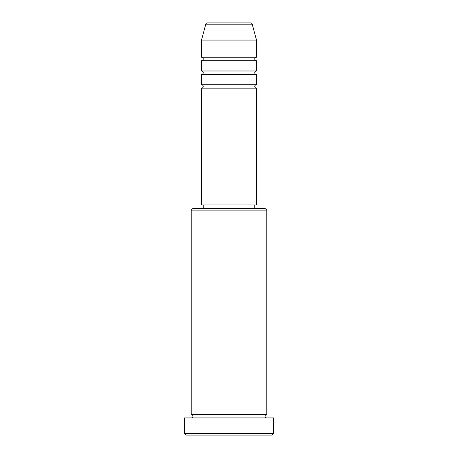<?xml version="1.0" encoding="UTF-8"?>
<svg xmlns="http://www.w3.org/2000/svg" width="458" height="458" viewBox="0 0 458 458"><rect width="100%" height="100%" fill="white"/><g stroke="black" fill="none" stroke-linecap="round" stroke-linejoin="round"><path stroke-width="0.34" stroke-dasharray="2.29 1.72" d="M201.52 88.165L256.48 88.165M201.52 84.73L256.48 84.73M201.52 74.425L256.48 74.425M201.52 70.99L256.48 70.99M201.52 60.685L256.48 60.685M201.52 57.25L256.48 57.25M191.215 417.925L266.785 417.925L191.215 417.925M191.215 414.49L266.785 414.49M254.763 204.955L203.238 204.955L254.763 204.955M254.763 208.39L203.238 208.39L254.763 208.39M201.52 40.075L256.48 40.075M186.062 435.1L271.938 435.1M184.345 417.925L273.655 417.925M273.655 433.382L184.345 433.382M191.215 210.108L266.785 210.108M265.067 208.39L192.933 208.39M201.52 204.955L256.48 204.955M205.779 24.171L252.221 24.171"/><path stroke-width="0.69" d="M250.56 22.9L207.44 22.9L250.56 22.9A1.718 1.718 0 0 1 252.221 24.171L256.48 40.075L201.52 40.075L201.52 57.25A1.718 1.718 0 0 1 203.238 58.968A1.718 1.718 0 0 1 201.52 60.685L201.52 70.99A1.718 1.718 0 0 1 203.238 72.707A1.718 1.718 0 0 1 201.52 74.425L201.52 84.73A1.718 1.718 0 0 1 203.238 86.448A1.718 1.718 0 0 1 201.52 88.165L201.52 204.955L256.48 204.955L256.48 88.165L201.52 88.165M207.44 22.9A1.718 1.718 0 0 0 205.779 24.171L201.52 40.075M256.48 40.075L256.48 57.25A1.718 1.718 0 0 0 254.763 58.968A1.718 1.718 0 0 0 256.48 60.685L256.48 70.99A1.718 1.718 0 0 0 254.763 72.707A1.718 1.718 0 0 0 256.48 74.425L256.48 84.73A1.718 1.718 0 0 0 254.763 86.448A1.718 1.718 0 0 0 256.48 88.165M191.215 210.108L192.933 208.39L265.067 208.39L266.785 210.108L191.215 210.108L191.215 414.49A1.718 1.718 0 0 1 192.933 416.207A1.718 1.718 0 0 1 191.215 417.925M271.938 435.1L186.062 435.1L184.345 433.382L273.655 433.382L271.938 435.1M266.785 210.108L266.785 414.49A1.718 1.718 0 0 0 265.067 416.207A1.718 1.718 0 0 0 266.785 417.925M256.48 74.425L201.52 74.425M256.48 84.73L201.52 84.73M203.238 204.955L203.238 208.39M254.763 204.955L254.763 208.39M266.785 414.49L191.215 414.49M273.655 433.382L273.655 417.925L184.345 417.925L184.345 433.382M256.48 57.25L201.52 57.25M256.48 60.685L201.52 60.685M256.48 70.99L201.52 70.99M252.221 24.171L205.779 24.171"/></g></svg>
